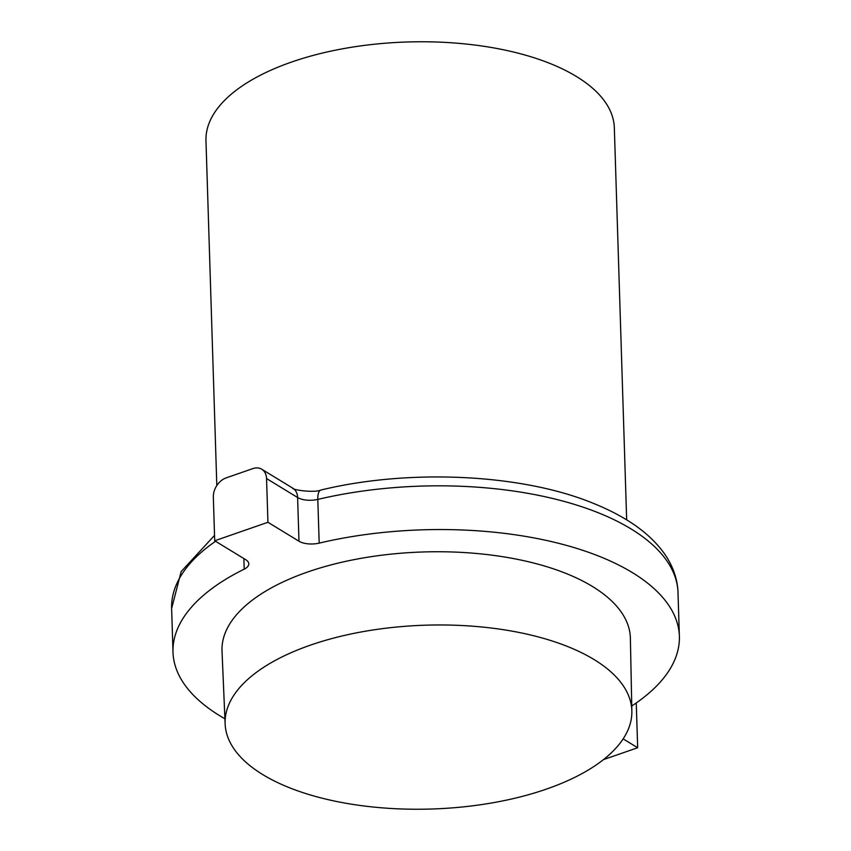 <?xml version="1.0" encoding="UTF-8"?>
<svg xmlns="http://www.w3.org/2000/svg" width="851" height="851" viewBox="0 0 851 851"><rect width="100%" height="100%" fill="white"/><g stroke="black" fill="none" stroke-linecap="round" stroke-linejoin="round"><path stroke-width="1.28" d="M546.502 789.079A203.463 91.961 178.2 0 0 631.857 711.181A203.463 91.961 178.2 0 0 520.812 632.825A203.463 91.961 178.2 0 0 310.445 645.132A203.463 91.961 178.2 0 0 225.132 723.967A203.463 91.961 178.2 0 0 337.06 801.578A203.463 91.961 178.2 0 0 546.502 789.079M631.857 711.181L630.378 638.303A204.283 92.334 178.2 0 0 518.897 559.639A204.283 92.334 178.2 0 0 307.679 571.989A204.283 92.334 178.2 0 0 222.026 651.143L225.132 723.967M216.814 485.549L205.974 140.692A204.283 92.334 -1.8 0 1 291.659 62.017A204.283 92.334 -1.8 0 1 502.409 49.56A204.283 92.334 -1.8 0 1 614.337 127.863L626.666 519.844M631.75 705.99A253.311 114.491 178.2 0 0 679.375 636.293A253.311 114.491 178.2 0 0 319.189 543.119A16.339 7.382 -1.8 0 1 298.978 541.215L267.927 522.28L214.707 540.768L245.758 559.703A16.339 7.382 -1.8 0 1 248.79 563.809A16.339 7.382 -1.8 0 1 244.194 569.17A253.311 114.491 178.2 0 0 172.998 652.206A253.311 114.491 178.2 0 0 224.909 718.776M267.927 522.28L266.554 478.57A16.339 11.988 -58.6 0 0 261.757 469.241A16.339 11.988 -58.6 0 0 252.79 468.624L226.185 477.868A16.339 11.988 -58.6 0 0 213.335 497.058L214.707 540.768M603.476 759.613L637.665 747.742L623.145 738.891M636.218 702.979A16.339 11.988 121.4 0 1 636.293 704.022L635.442 703.511M637.665 747.742L636.293 704.022M244.194 569.17L243.865 558.543M215.558 541.279A253.311 114.491 178.2 0 0 171.625 608.497L181.178 571.553L214.548 535.396M679.375 636.293L678.002 592.583A253.311 114.491 178.2 0 0 317.806 499.409L319.189 543.119M298.978 541.215L297.605 497.505L266.554 478.57M320.965 490.027C313.859 493.186 291.212 489.665 292.808 488.176A16.339 11.988 -58.6 0 1 297.605 497.505A16.339 7.382 178.2 0 0 317.806 499.409A16.339 5.968 -103.3 0 1 320.965 490.027C408.788 468.678 520.333 473.911 591.275 502.505C615.294 512.025 634.389 523.195 648.558 536.024C659.312 545.831 667.035 555.969 671.726 566.426C675.651 575.085 677.747 583.807 678.002 592.583M172.998 652.206L171.625 608.497M292.808 488.176L261.757 469.241"/></g></svg>
